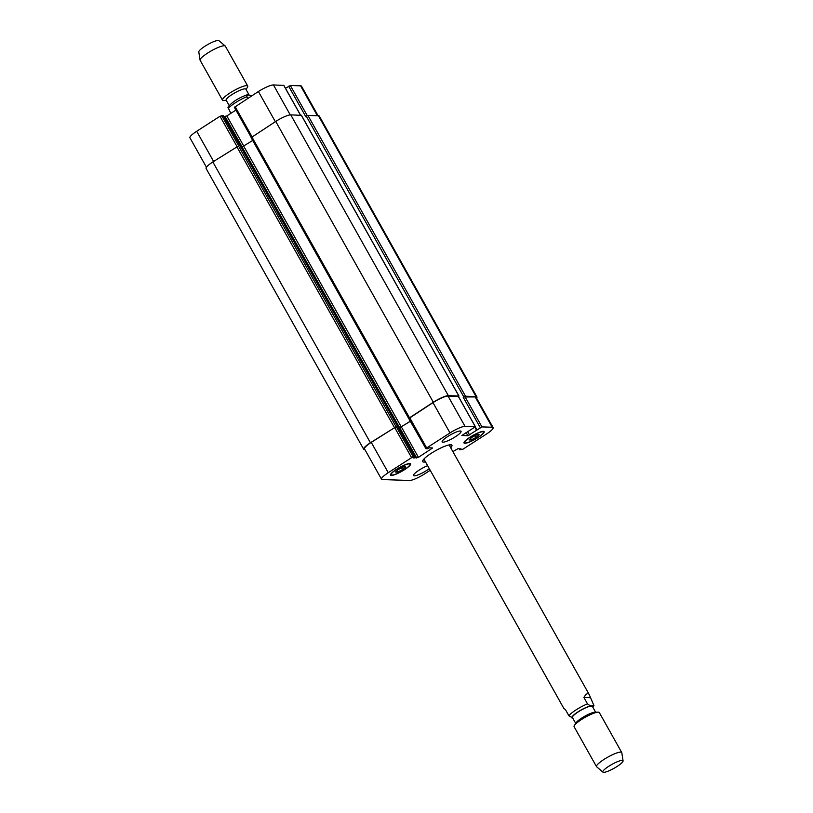 <?xml version="1.0" encoding="UTF-8"?>
<svg xmlns="http://www.w3.org/2000/svg" width="813" height="813" viewBox="0 0 813 813"><rect width="100%" height="100%" fill="white"/><g stroke="black" fill="none" stroke-linecap="round" stroke-linejoin="round"><path stroke-width="1.22" d="M583.897 697.452C586.214 693.611 587.992 692.646 589.212 694.566L593.957 705.613L590.37 705.918L587.504 703.885L583.897 697.452L590.025 697.656M423.908 459.06L564.009 708.712L565.33 709.414L568.937 715.846L572.647 717.909M595.634 712.208L592.352 706.355A11.423 2.195 150.7 0 0 581.325 710.034A11.423 2.195 150.7 0 0 572.433 717.533L575.716 723.377M450.443 444.741A16.768 3.222 -29.3 0 1 449.599 445.778M424.396 459.924A16.768 3.222 -29.3 0 1 423.075 460.097M425.504 461.906A16.768 3.222 -29.3 0 1 423.847 462.079A16.768 3.222 -29.3 0 1 422.689 461.611A16.768 3.222 -29.3 0 1 435.738 450.605A16.768 3.222 -29.3 0 1 451.937 445.199A16.768 3.222 -29.3 0 1 450.717 447.76M623.073 760.866L621.793 752.686A14.451 2.774 150.7 0 0 621.732 752.503L599.313 712.554A14.451 2.774 150.7 0 0 598.104 712.147L594.872 712.218A11.423 2.195 150.7 0 0 584.791 716.212A11.423 2.195 150.7 0 0 576.132 722.737L574.385 725.46A14.451 2.774 150.7 0 0 574.1 726.7L596.518 766.649A14.451 2.774 150.7 0 0 596.651 766.801L602.961 772.157A11.565 2.215 150.7 0 0 603.653 772.35A11.565 2.215 150.7 0 0 615.207 767.624A11.565 2.215 150.7 0 0 623.073 760.866A11.565 2.215 150.7 0 0 611.854 764.433A11.565 2.215 150.7 0 0 602.961 772.157M598.104 712.147A14.451 2.774 150.7 0 0 585.35 717.208A14.451 2.774 150.7 0 0 574.385 725.46M621.732 752.503A14.451 2.774 150.7 0 0 607.768 757.157A14.451 2.774 150.7 0 0 596.518 766.649M247.721 98.403L246.796 96.757L247.447 94.836L246.878 94.897C238.351 97.977 232.03 102.082 227.914 107.194L230.831 113.353M247.447 94.836L251.908 95.7M229.114 105.436L226.166 100.192A11.27 2.165 -29.3 0 1 234.937 92.784A11.27 2.165 -29.3 0 1 245.831 89.156L249.052 94.887M226.349 100.517L223.717 100.578A14.451 2.774 -29.3 0 1 222.518 100.182A14.451 2.774 -29.3 0 1 233.758 90.68A14.451 2.774 -29.3 0 1 247.721 86.036A14.451 2.774 -29.3 0 1 247.437 87.265L246.014 89.491M222.518 100.182L200.14 60.304A14.451 2.774 -29.3 0 1 200.069 60.111A14.451 2.774 -29.3 0 1 211.38 50.813A14.451 2.774 -29.3 0 1 225.221 46.006A14.451 2.774 -29.3 0 1 225.343 46.158L247.721 86.036M200.069 60.111L198.789 51.941A11.565 2.215 -29.3 0 1 207.843 44.491A11.565 2.215 -29.3 0 1 218.91 40.65L225.221 46.006M442.902 442.201A10.843 2.083 -29.3 0 1 442.15 441.896A10.843 2.083 -29.3 0 1 450.585 434.782A10.843 2.083 -29.3 0 1 461.062 431.286A10.843 2.083 -29.3 0 1 454.061 437.577A10.843 2.083 -29.3 0 1 442.902 442.201M429.294 468.654A10.843 2.083 -29.3 0 1 414.315 475.829A10.843 2.083 -29.3 0 1 413.563 475.524A10.843 2.083 -29.3 0 1 417.76 471.052A10.843 2.083 -29.3 0 1 427.628 465.686M471.042 439.985L468.979 439.914L472.007 437.262L477.099 434.681L479.162 434.752L476.133 437.404L471.042 439.985L470.341 438.725M476.133 437.404L475.168 435.666M397.516 472.129L395.453 472.068L398.482 469.416L403.583 466.835L405.646 466.896L402.618 469.548L397.516 472.129L396.815 470.879M402.618 469.548L401.642 467.81M465.371 442.943A10.843 2.083 150.7 0 0 476.53 438.319A10.843 2.083 150.7 0 0 483.532 432.028A10.843 2.083 150.7 0 0 473.054 435.514A10.843 2.083 150.7 0 0 464.619 442.638A10.843 2.083 150.7 0 0 465.371 442.943M464.792 443.309A11.565 2.215 -29.3 0 1 463.989 442.994A11.565 2.215 -29.3 0 1 472.983 435.402A11.565 2.215 -29.3 0 1 484.162 431.673A11.565 2.215 -29.3 0 1 476.692 438.38A11.565 2.215 -29.3 0 1 464.792 443.309M391.846 475.087A10.843 2.083 150.7 0 0 403.004 470.463A10.843 2.083 150.7 0 0 410.006 464.172A10.843 2.083 150.7 0 0 399.529 467.668A10.843 2.083 150.7 0 0 391.094 474.782A10.843 2.083 150.7 0 0 391.846 475.087M391.266 475.463A11.565 2.215 -29.3 0 1 390.464 475.138A11.565 2.215 -29.3 0 1 399.468 467.546A11.565 2.215 -29.3 0 1 410.636 463.827A11.565 2.215 -29.3 0 1 403.167 470.534A11.565 2.215 -29.3 0 1 391.266 475.463M430.209 470.29L424.62 473.888A13.008 2.5 -29.3 0 1 409.589 480.463L382.415 479.568A13.008 2.5 -29.3 0 1 381.521 479.213A13.008 2.5 -29.3 0 1 388.268 472.688L411.591 457.668L413.258 456.936L414.782 457.008L413.644 457.973L418.431 457.343L432.638 447.953L429.427 447.811L427.506 448.766L425.931 448.674L426.673 447.953L449.996 432.933A13.008 2.5 -29.3 0 1 465.036 426.358L475.402 426.734L461.865 435.483L467.892 435.717L481.936 426.906L492.2 427.242A13.008 2.5 -29.3 0 1 493.105 427.608A13.008 2.5 -29.3 0 1 486.357 434.122L463.034 449.142L459.884 449.833L461.022 448.857L457.861 448.746L452.871 451.611M206.441 167.224L189.927 137.793A13.008 2.5 -29.3 0 1 196.675 131.279L219.998 116.259L223.179 115.629M223.768 116.615L226.837 115.934L235.912 110.08M234.429 107.306L258.402 91.513A13.008 2.5 -29.3 0 1 273.442 84.938L283.788 85.426M285.475 88.292L290.343 85.497L300.607 85.832A13.008 2.5 -29.3 0 1 301.511 86.188L318.107 115.761M252.711 140.456L242.071 146.96L399.65 427.76L410.474 421.134M221.664 115.527L238.676 145.832L212.843 161.95A13.008 2.5 150.7 0 0 206.096 168.464L363.675 449.264A13.008 2.5 -29.3 0 1 370.423 442.75L396.256 426.632L413.258 456.936M493.105 427.608L476.093 397.303A13.008 2.5 -29.3 0 0 475.199 396.937L463.837 396.957L465.514 396.226L476.032 396.571A13.008 2.5 -29.3 0 1 476.936 396.937L319.357 116.137A13.008 2.5 150.7 0 0 318.452 115.771L307.934 115.426L305.688 116.533L288.676 86.229M301.379 115.355L290.78 114.867A13.008 2.5 150.7 0 0 275.739 121.442L251.187 137.6M381.521 479.213L364.509 448.898A13.008 2.5 -29.3 0 1 371.256 442.384L396.256 426.632M399.65 427.76L410.504 421.185M409.02 418.41L432.994 402.628A13.008 2.5 -29.3 0 1 448.034 396.043L458.38 396.531M364.925 449.64L364.58 449.63A13.008 2.5 -29.3 0 1 363.675 449.264M476.936 396.937A13.008 2.5 -29.3 0 1 476.591 398.177M425.931 448.674L408.665 418.36L433.319 402.242A13.008 2.5 -29.3 0 1 448.359 395.667L458.878 396.012L458.491 396.592M590.37 705.918A12.144 2.327 150.7 0 0 578.104 711.802A12.144 2.327 150.7 0 0 571.803 717.879M592.738 707.046A12.144 2.327 150.7 0 0 592.982 706.009M587.504 703.885A14.451 2.774 150.7 0 0 568.937 715.846M228.24 108.718A14.451 2.774 -29.3 0 1 246.796 96.757M213.616 161.462L196.675 131.279M236.939 146.442L219.998 116.259M243.819 146.188L226.837 115.934M242.162 146.96L225.16 116.655M252.02 136.716L235.079 106.533M275.343 121.696L258.402 91.513M290.251 114.887L273.442 84.938M300.495 115.182L283.707 85.274M307.253 115.629L290.343 85.497M317.395 115.741L300.607 85.832M371.256 442.384L388.268 472.688M394.579 427.364L411.591 457.668M399.752 427.77L416.754 458.075M401.419 427.038L418.431 457.343M431.439 447.872L431.886 448.674M409.671 417.648L426.673 447.953M432.994 402.628L449.996 432.933M448.034 396.043L465.036 426.358M458.298 396.388L475.3 426.693M466.093 432.516L467.892 435.717M467.627 431.53L469.558 434.985M464.934 396.602L481.936 426.906M463.258 397.333L480.27 427.638M475.199 396.937L492.2 427.242M460.138 449.528L459.731 448.806M459.264 448.786L459.843 449.813L459.294 448.786M476.032 396.571L318.452 115.771M465.514 396.226L307.934 115.426M463.837 396.957L306.267 116.157M476.906 429.803L475.3 426.947M474.985 427.221L476.601 430.097L475.016 427.201M476.642 430.423L474.883 427.303M458.878 396.012L301.298 115.212M448.359 395.667L290.78 114.867M433.319 402.242L275.739 121.442M409.417 417.638L251.837 136.838M401.317 427.038L243.737 146.228M414.742 456.987L223.148 115.568M396.002 426.622L238.422 145.822M394.325 427.353L236.746 146.553M370.423 442.75L212.843 161.95M449.122 444.914L589.212 694.566M593.957 705.613L592.86 707.249M464.243 441.967L464.619 442.638M483.146 431.357L483.532 432.028M390.718 474.111L391.094 474.782M409.63 463.501L410.006 464.172M234.337 107.265L251.207 137.326M283.808 85.314L300.566 115.182M458.39 396.429L475.402 426.734M458.979 396.053L301.399 115.253M408.665 418.36L251.085 137.56M414.782 457.008L223.189 115.588"/></g></svg>
